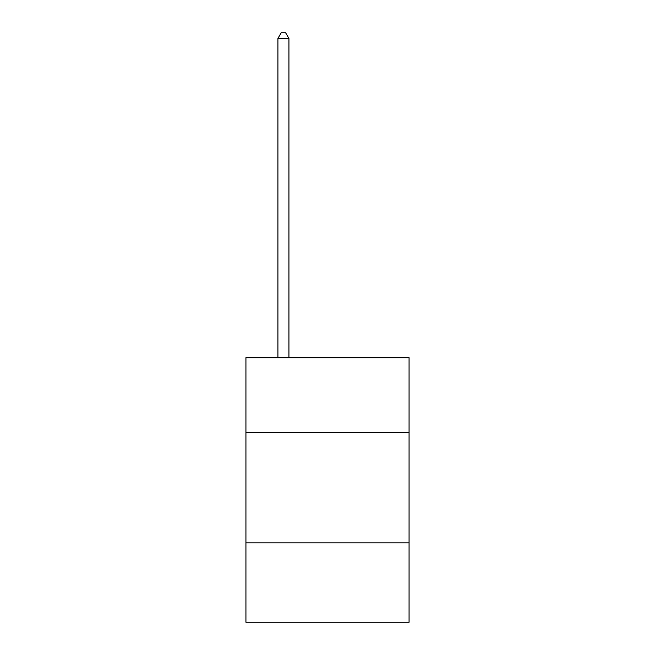 <?xml version="1.0" encoding="UTF-8"?>
<svg xmlns="http://www.w3.org/2000/svg" width="655" height="655" viewBox="0 0 655 655"><rect width="100%" height="100%" fill="white"/><g stroke="black" fill="none" stroke-linecap="round" stroke-linejoin="round"><path stroke-width="0.98" d="M409.072 432.66L409.072 357.704L245.928 357.704L245.928 432.66L409.072 432.66L409.072 622.25L245.928 622.25L245.928 432.66M409.072 542.889L245.928 542.889M288.921 357.704L288.921 38.481L277.9 38.481L277.9 357.704M277.9 38.481L281.208 32.75L285.613 32.75L288.921 38.481"/></g></svg>
